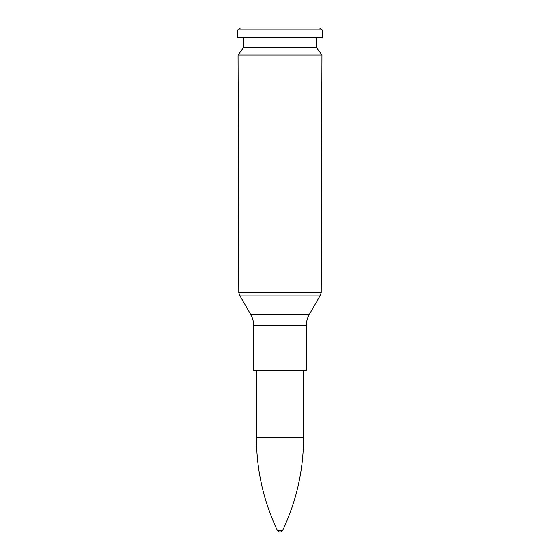 <?xml version="1.0" encoding="UTF-8"?>
<svg xmlns="http://www.w3.org/2000/svg" width="560" height="560" viewBox="0 0 560 560"><rect width="100%" height="100%" fill="white"/><g stroke="black" fill="none" stroke-linecap="round" stroke-linejoin="round"><path stroke-width="0.84" d="M280 55.013L321.951 55.013L321.216 292.439L238.784 292.439L238.049 55.013L280 55.013M306.313 325.633L253.687 325.633L253.687 370.545L306.313 370.545L306.313 325.633C306.334 321.657 307.328 317.94 309.302 314.482L250.698 314.482L239.498 295.099L320.502 295.099L321.216 292.439M238.049 55.013L243.516 47.446L316.484 47.446L321.951 55.013M280 37.632L322.196 37.632L322.196 29.876L237.804 29.876L237.804 37.632L280 37.632M237.804 29.876L240.485 28L319.515 28L322.196 29.876M277.34 530.32A2.947 2.947 0 0 0 282.66 530.32L277.34 530.32C263.48 500.983 256.508 470.099 256.417 437.661L256.417 370.545M282.66 530.32C296.52 500.983 303.492 470.099 303.583 437.661L256.417 437.661M239.498 295.099L238.784 292.439M309.302 314.482L320.502 295.099M253.687 325.633C253.666 321.657 252.672 317.94 250.698 314.482M316.484 47.446L316.484 37.632M243.516 47.446L243.516 37.632M303.583 437.661L303.583 370.545"/></g></svg>
